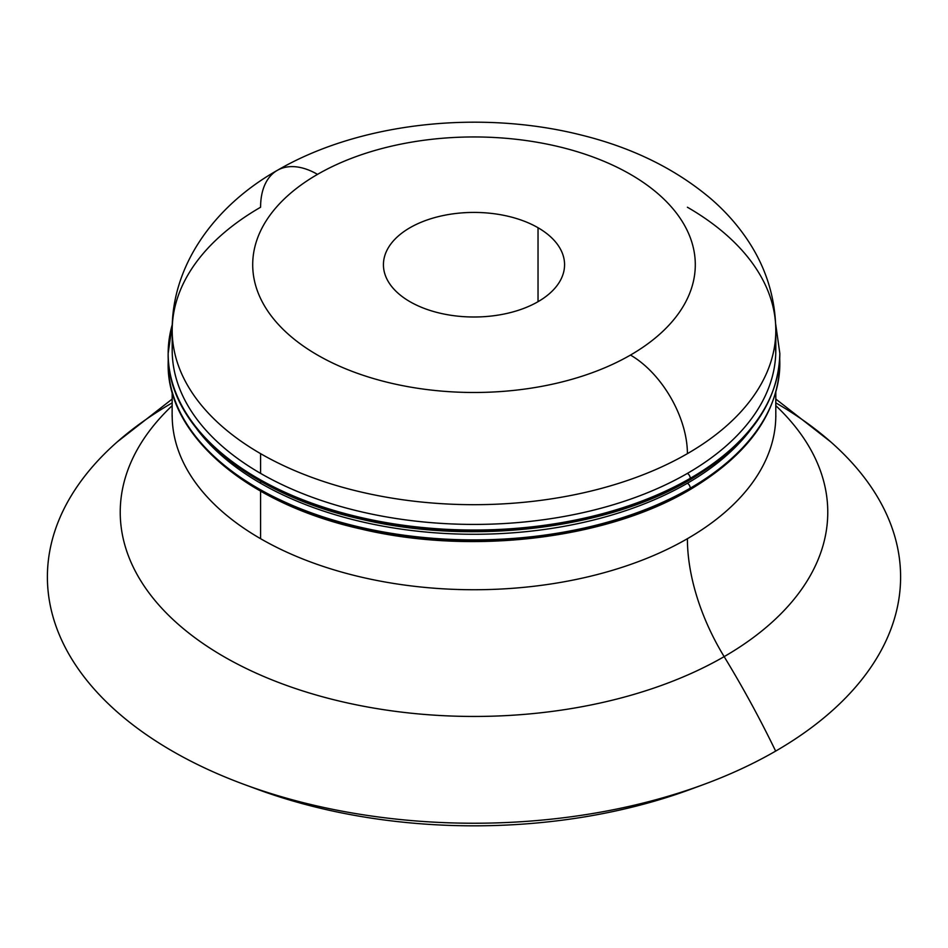 <?xml version="1.0" encoding="UTF-8"?>
<svg xmlns="http://www.w3.org/2000/svg" width="948" height="948" viewBox="0 0 948 948"><rect width="100%" height="100%" fill="white"/><g stroke="black" fill="none" stroke-linecap="round" stroke-linejoin="round"><path stroke-width="1.42" d="M690.263 478.313A305.837 176.577 0 0 0 779.837 353.45A305.837 176.577 180 0 1 690.263 478.313A4.029 2.323 -120 0 0 687.407 473.384A4.029 2.323 60 0 1 690.263 478.313A305.837 176.577 180 0 1 356.958 516.589A305.837 176.577 180 0 1 168.163 353.45A305.837 176.577 0 0 0 356.958 516.589A305.837 176.577 0 0 0 690.263 478.313A4.029 2.323 60 0 1 689.421 480.15A4.029 2.323 -120 0 0 690.263 478.313M687.407 207.233A301.808 174.242 180 0 1 775.808 330.449A301.808 174.242 180 0 1 687.407 453.654A301.808 174.242 180 0 1 260.593 453.654L260.593 473.384L260.593 453.654A301.808 174.242 0 0 0 687.407 453.654A80.509 46.476 -120 0 0 630.479 355.062A221.299 127.767 180 0 1 317.521 355.062A221.299 127.767 180 0 1 317.521 174.373A80.509 46.476 -120 0 0 277.266 170.379C213.738 206.332 171.588 266.092 172.192 330.449A301.808 174.242 0 0 0 260.593 453.654A301.808 174.242 180 0 1 172.192 330.449L172.192 350.168A301.808 174.242 0 0 0 260.593 473.384A301.808 174.242 0 0 0 687.407 473.384A301.808 174.242 0 0 0 775.808 350.168A301.808 174.242 0 0 0 775.322 340.308A301.808 174.242 180 0 1 687.407 473.384A301.808 174.242 180 0 1 260.593 473.384A301.808 174.242 180 0 1 172.678 340.308M690.263 488.173A305.837 176.577 0 0 0 779.837 363.309A305.837 176.577 180 0 1 690.263 488.173A4.029 2.323 -120 0 0 687.407 483.243A4.029 2.323 60 0 1 690.263 488.173A305.837 176.577 180 0 1 356.958 526.448A305.837 176.577 180 0 1 168.163 363.309A305.837 176.577 0 0 0 356.958 526.448A305.837 176.577 0 0 0 690.263 488.173A4.029 2.323 60 0 1 689.421 490.009A4.029 2.323 -120 0 0 690.263 488.173M751.077 429.112A301.808 174.242 180 0 1 687.407 483.243A301.808 174.242 180 0 1 260.593 483.243A301.808 174.242 180 0 1 196.923 429.112A301.808 174.242 0 0 0 260.593 483.243L260.593 481.3L260.593 483.243A301.808 174.242 0 0 0 687.407 483.243A301.808 174.242 0 0 0 751.077 429.112M538.037 301.689L538.037 227.733A90.57 52.294 0 0 0 439.339 216.405A90.57 52.294 0 0 0 383.43 264.717A90.57 52.294 0 0 0 409.963 301.689A90.57 52.294 0 0 0 508.661 313.018A90.57 52.294 0 0 0 564.57 264.717A90.57 52.294 0 0 0 538.037 227.733L538.037 301.689M172.192 330.449A301.808 174.242 180 0 1 260.593 207.233A80.509 46.476 60 0 1 277.266 170.379A80.509 46.476 60 0 1 317.521 174.373A221.299 127.767 180 0 1 630.479 174.373A221.299 127.767 180 0 1 630.479 355.062A80.509 46.476 60 0 1 687.407 453.654A301.808 174.242 0 0 0 775.808 330.449C775.417 297.565 765.948 267.336 747.415 239.749C737.177 224.546 724.888 210.788 710.55 198.476C675.486 168.945 632.778 147.9 582.439 135.339C481.181 109.458 360.05 122.114 277.266 170.379M260.593 538.701L260.593 491.159L260.593 538.701A301.808 174.242 180 0 1 172.192 415.485A301.808 174.242 0 0 0 260.593 538.701A301.808 174.242 0 0 0 687.407 538.701A301.808 174.242 180 0 1 260.593 538.701M724.154 656.632A161.018 92.963 60 0 1 687.407 538.701A161.018 92.963 -120 0 0 724.154 656.632A353.77 204.247 180 0 1 255.119 672.665A353.77 204.247 180 0 1 172.192 405.649A353.77 204.247 0 0 0 255.119 672.665A353.77 204.247 0 0 0 724.154 656.632A644.048 371.841 60 0 1 775.654 751.1A644.048 371.841 -120 0 0 724.154 656.632A353.77 204.247 0 0 0 775.808 405.649A353.77 204.247 180 0 1 724.154 656.632M172.192 402.876A426.6 246.29 0 0 0 117.161 441.969A426.6 246.29 0 0 0 172.346 751.1A426.6 246.29 0 0 0 775.654 751.1A426.6 246.29 180 0 1 703.689 784.494A426.6 246.29 180 0 1 244.311 784.494A426.6 246.29 180 0 1 172.346 751.1A426.6 246.29 180 0 1 172.192 402.876M697.1 786.876A402.616 232.45 180 0 1 250.9 786.876A402.616 232.45 0 0 0 257.228 789.257A402.616 232.45 0 0 0 690.772 789.257L703.689 784.494M775.808 402.876A426.6 246.29 180 0 1 775.654 751.1A426.6 246.29 0 0 0 830.839 441.969L775.808 399.037M172.323 324.074L168.163 353.45A305.837 176.577 180 0 1 172.299 324.5M168.163 363.309A305.837 176.577 180 0 1 168.282 358.415L168.163 363.309C166.564 434.788 246.362 503.507 360.856 528.984C470.966 555.338 606.009 539.341 689.421 490.009A4.029 2.323 60 0 1 687.407 489.808A301.808 174.242 180 0 1 260.593 489.808M168.163 353.45C166.564 424.929 246.362 493.647 360.856 519.125C470.966 545.479 606.009 529.482 689.421 480.15A4.029 2.323 60 0 1 687.407 479.949A301.808 174.242 180 0 1 260.593 479.949M775.76 353.45A301.808 174.242 0 0 0 774.943 343.591A301.808 174.242 180 0 1 775.76 353.45M775.879 416.421L775.808 415.485A301.808 174.242 180 0 1 687.407 538.701A301.808 174.242 0 0 0 775.808 415.485L775.808 392.235M630.479 355.062A221.299 127.767 0 0 0 630.479 174.373A221.299 127.767 0 0 0 317.521 174.373A221.299 127.767 0 0 0 317.521 355.062A221.299 127.767 0 0 0 630.479 355.062M538.037 227.733A90.57 52.294 180 0 1 538.037 301.689A90.57 52.294 180 0 1 409.963 301.689A90.57 52.294 180 0 1 409.963 227.733A90.57 52.294 180 0 1 538.037 227.733M689.421 480.15C748.482 445.003 778.616 402.77 779.837 353.45L775.677 324.074M689.421 490.009C748.482 454.862 778.616 412.629 779.837 363.309L779.718 358.38M172.192 392.235L172.121 416.421M172.192 399.037L117.161 441.969M257.228 789.257L244.311 784.494M775.808 350.168L775.808 330.449"/></g></svg>
